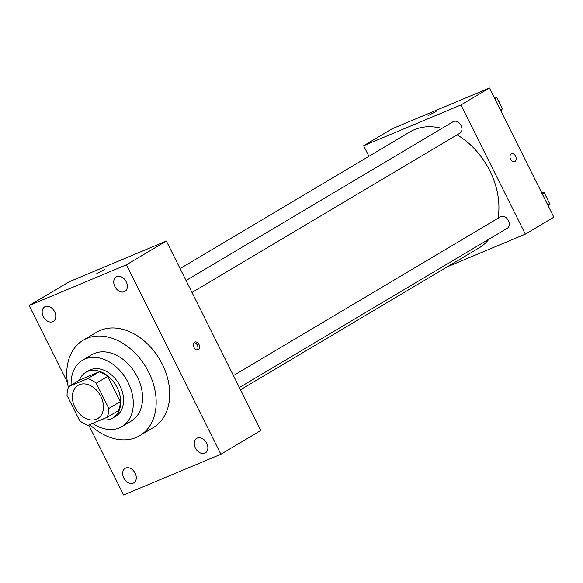 <?xml version="1.0" encoding="UTF-8"?>
<svg xmlns="http://www.w3.org/2000/svg" width="583" height="583" viewBox="0 0 583 583"><rect width="100%" height="100%" fill="white"/><g stroke="black" fill="none" stroke-linecap="round" stroke-linejoin="round"><path stroke-width="0.87" d="M79.346 384.714A19.29 13.999 59.3 0 1 100.451 395.638A19.29 13.999 59.3 0 1 97.791 418.521A19.29 13.999 59.3 0 1 75.899 409.091A19.29 13.999 59.3 0 1 78.078 385.356A19.29 13.999 59.3 0 1 79.346 384.714M67.045 395.42L79.638 420.686A25.907 18.802 59.3 0 0 88.077 425.299L107.112 417.326A25.907 18.802 59.3 0 0 108.824 408.457L96.231 383.191A25.907 18.802 59.3 0 0 87.785 378.578L68.758 386.551A25.907 18.802 59.3 0 0 67.045 395.42M108.824 408.457L120.236 401.672L107.636 376.407L96.231 383.191M87.785 378.578L99.197 371.794L80.17 379.766L68.758 386.551M99.197 371.794A25.907 18.802 59.3 0 1 107.636 376.407M120.236 401.672A25.907 18.802 59.3 0 1 118.517 410.541L107.112 417.326M101.639 419.622A26.526 19.246 -120.7 0 0 112.898 417.953A26.526 19.246 -120.7 0 0 117.176 387.68A26.526 19.246 -120.7 0 0 85.788 372.355A26.526 19.246 -120.7 0 0 79.361 380.24M85.788 372.355L88.638 370.657A26.526 19.246 59.3 0 1 90.387 369.775A26.526 19.246 59.3 0 1 120.032 385.99A26.526 19.246 59.3 0 1 115.755 416.255L112.898 417.953M92.595 423.411A38.58 27.999 -120.7 0 0 121.913 426.618A38.58 27.999 -120.7 0 0 128.136 382.594A38.58 27.999 -120.7 0 0 82.48 360.294A38.58 27.999 -120.7 0 0 71.119 385.144M121.913 426.618L131.182 421.108A38.58 27.999 -120.7 0 0 137.406 377.077A38.58 27.999 -120.7 0 0 91.75 354.785L82.48 360.294M89.731 424.606A55.465 40.242 -120.7 0 0 139.811 435.618A55.465 40.242 -120.7 0 0 148.76 372.326A55.465 40.242 -120.7 0 0 83.121 340.275A55.465 40.242 -120.7 0 0 68.371 387.498M83.121 340.275L96.669 332.215A55.465 40.242 59.3 0 1 100.327 330.379A55.465 40.242 59.3 0 1 162.307 364.266A55.465 40.242 59.3 0 1 153.358 427.558L139.811 435.618M123.785 477.994A8.446 6.129 59.3 0 1 125.148 468.353A8.446 6.129 59.3 0 1 134.739 472.478A8.446 6.129 59.3 0 1 133.784 482.877A8.446 6.129 59.3 0 1 123.785 477.994M43.288 316.54A8.446 6.129 59.3 0 1 44.651 306.891A8.446 6.129 59.3 0 1 54.241 311.023A8.446 6.129 59.3 0 1 53.286 321.422A8.446 6.129 59.3 0 1 43.288 316.54M114.88 286.544A8.446 6.129 59.3 0 1 116.243 276.903A8.446 6.129 59.3 0 1 125.833 281.028A8.446 6.129 59.3 0 1 124.886 291.427A8.446 6.129 59.3 0 1 114.88 286.544M195.385 447.999A8.446 6.129 59.3 0 1 196.748 438.358A8.446 6.129 59.3 0 1 206.331 442.49A8.446 6.129 59.3 0 1 205.384 452.882A8.446 6.129 59.3 0 1 195.385 447.999M88.725 425.029L123.603 494.989L220.884 454.237L126.431 264.791L29.15 305.543L67.38 382.222M220.884 454.237L260.812 430.487L166.366 241.049L69.085 281.8L29.15 305.543M166.366 241.049L126.431 264.791M198.351 349.713A4.219 2.886 67.3 0 0 199.058 344.648A4.219 2.886 67.3 0 0 194.846 342.053A4.219 2.886 67.3 0 0 193.811 347.06A4.219 2.886 67.3 0 0 198.103 349.836A4.219 2.886 67.3 0 0 198.351 349.713M197.207 349.989A4.219 2.886 67.3 0 0 197.506 345.515A4.219 2.886 67.3 0 0 194.103 342.585M96.836 273.485L104.386 269.718M180.096 268.588L409.98 131.896A67.519 48.994 59.3 0 1 414.433 129.659A67.519 48.994 59.3 0 1 441.878 128.406M457.079 134.855A67.519 48.994 59.3 0 1 497.991 218.29M489.05 239.096A67.519 48.994 59.3 0 1 478.993 247.964L240.509 389.765M233.44 375.59L500.586 216.752A6.653 4.832 59.3 0 1 501.023 216.526A6.653 4.832 59.3 0 1 508.303 220.294A6.653 4.832 59.3 0 1 507.385 228.193L239.402 387.535M186.043 280.525L453.188 121.687A6.653 4.832 59.3 0 1 453.625 121.461A6.653 4.832 59.3 0 1 460.905 125.228A6.653 4.832 59.3 0 1 459.987 133.121L192.004 292.469M447.227 266.854L525.327 234.14L460.927 104.976L363.646 145.728L368.922 156.31M460.927 104.976L489.45 88.011L553.85 217.182L525.327 234.14M511.218 153.919A4.219 2.886 -112.7 0 1 511.466 153.795A4.219 2.886 -112.7 0 1 515.758 156.572A4.219 2.886 -112.7 0 1 514.723 161.578A4.219 2.886 -112.7 0 1 510.511 158.984A4.219 2.886 -112.7 0 1 511.218 153.919M489.45 88.011L392.17 128.763L363.646 145.728M428.476 115.361L436.033 111.593M511.459 153.795A4.219 2.886 -112.7 0 1 515.758 156.572A4.219 2.886 -112.7 0 1 514.723 161.578M501.03 111.236L502.327 108.737L496.752 97.55L493.845 96.822M502.327 108.737L500.367 109.903M496.752 97.55L494.785 98.716M498.378 100.823A6.653 4.832 59.3 0 1 500.287 104.641M548.428 206.302L549.725 203.802L544.15 192.623L541.243 191.887M549.725 203.802L547.765 204.968M544.15 192.623L542.183 193.782M545.775 195.888A6.653 4.832 59.3 0 1 547.685 199.707"/></g></svg>
